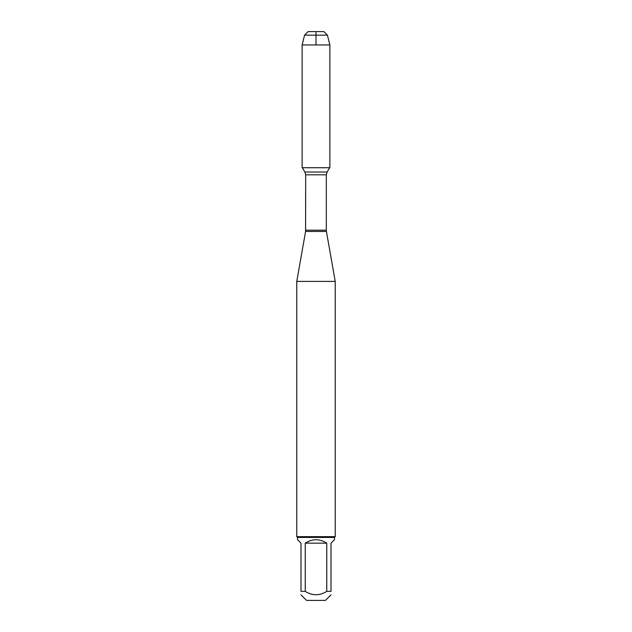 <?xml version="1.0" encoding="UTF-8"?>
<svg xmlns="http://www.w3.org/2000/svg" width="632" height="632" viewBox="0 0 632 632"><rect width="100%" height="100%" fill="white"/><g stroke="black" fill="none" stroke-linecap="round" stroke-linejoin="round"><path stroke-width="0.95" d="M302.333 167.717L304.916 172.023L305.69 174.803L305.58 231.438L326.42 231.438L335.229 281.422L296.771 281.422L296.771 536.663L335.229 536.663L335.229 281.422M331.01 594.838L325.448 600.4L306.552 600.4L300.99 594.838M326.752 543.157C319.587 538.598 312.413 538.598 305.248 543.157L326.752 543.157L326.752 591.386C319.587 595.842 312.413 595.842 305.248 591.386L300.99 591.386C300.99 595.842 300.99 595.842 300.99 591.386L300.99 543.157L297.538 539.704L297.538 537.437L334.462 537.437L334.462 539.704L331.01 543.157L331.01 591.386C331.01 595.842 331.01 595.842 331.01 591.386L326.752 591.386M305.248 543.157L305.248 591.386M334.462 537.437L335.229 536.663M316 44.943L316 31.6L308.116 31.6L304.569 35.139L302.135 44.943L302.135 167.717L329.865 167.717L329.865 44.943L302.135 44.943L302.135 167.717L316 167.717M327.431 35.139L304.569 35.139L308.116 31.6L323.884 31.6L327.431 35.139L329.865 44.943M305.69 230.182L326.31 230.182L326.31 174.803L305.69 174.803M304.916 172.023L327.084 172.023L329.667 167.717M305.58 231.438L296.771 281.422M326.31 174.803L327.084 172.023M326.42 231.438L326.31 230.182M297.538 537.437L296.771 536.663M304.569 35.139L302.135 44.943"/></g></svg>
